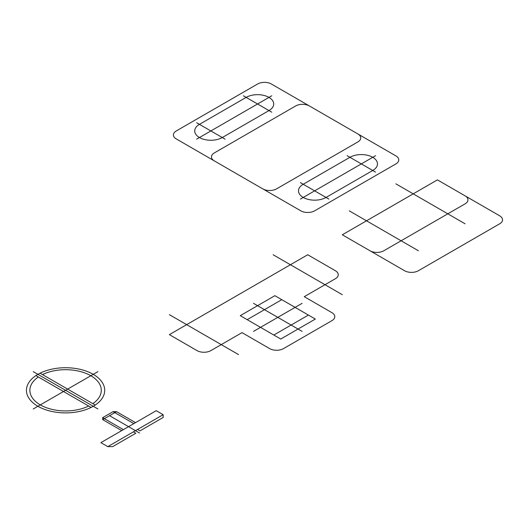 <?xml version="1.0" encoding="UTF-8"?>
<svg xmlns="http://www.w3.org/2000/svg" width="529" height="529" viewBox="0 0 529 529"><rect width="100%" height="100%" fill="white"/><g stroke="black" fill="none" stroke-linecap="round" stroke-linejoin="round"><path stroke-width="0.79" d="M418.399 250.759L349.226 210.826M465.097 223.8L395.917 183.867M404.566 270.729A9.78 5.647 0 0 0 418.399 270.729L499.687 223.8A9.78 5.647 0 0 0 499.687 215.819L437.423 179.873L342.309 234.783L404.566 270.729M369.976 250.759A9.78 5.647 0 0 0 383.816 250.759L465.097 203.837A9.78 5.647 0 0 0 465.097 195.849M302.099 303.329L277.798 317.36L253.497 303.329M253.497 331.392L277.798 317.36L302.099 331.392M197.033 350.608A9.78 5.647 0 0 0 210.873 350.608L241.998 332.635L269.671 348.611A9.78 5.647 0 0 0 283.504 348.611L331.928 320.653A9.78 5.647 0 0 0 331.928 312.665L304.261 296.69L335.386 278.717A9.78 5.647 0 0 0 335.386 270.729L307.719 254.753L169.366 334.632L197.033 350.608M308.407 315.066L273.824 335.036M281.778 299.685L247.188 319.655M240.272 315.661L274.862 295.691L315.33 319.06L280.74 339.029L240.272 315.661M238.539 354.602L169.366 314.662M342.309 294.693L273.129 254.753M361.333 135.94L305.987 103.988M196.656 139.153L210.873 130.947L196.656 122.735M271.78 112.194L257.563 103.988L234.215 117.464L210.873 130.947L225.089 139.153M271.78 95.775L257.563 103.988L243.347 95.775M347.11 155.685L361.333 163.897L375.55 155.685M328.853 199.063L314.636 190.857L337.985 177.374L361.333 163.897L375.55 172.104M300.419 182.644L314.636 190.857L300.419 199.063M176.283 130.947L257.563 84.018A9.78 5.647 0 0 1 271.403 84.018L395.917 155.91A9.78 5.647 0 0 1 395.917 163.897L314.636 210.826A9.78 5.647 0 0 1 300.803 210.826L176.283 138.935A9.78 5.647 0 0 1 176.283 130.947M309.445 105.985A9.78 5.647 0 0 0 295.612 105.985L214.331 152.914A9.78 5.647 0 0 0 214.331 160.902M262.754 188.86A9.78 5.647 0 0 0 276.588 188.86L357.869 141.931A9.78 5.647 0 0 0 357.869 133.943M372.747 170.483A16.141 9.317 0 0 0 372.747 157.305A16.141 9.317 0 0 0 349.914 157.305L303.223 184.264A16.141 9.317 0 0 0 303.223 197.443A16.141 9.317 0 0 0 326.049 197.443L372.747 170.483M268.977 110.574A16.141 9.317 0 0 0 268.977 97.396A16.141 9.317 0 0 0 246.15 97.396L199.453 124.355A16.141 9.317 0 0 0 199.453 137.533A16.141 9.317 0 0 0 222.286 137.533L268.977 110.574M38.346 376.979A35.708 20.618 0 0 0 40.33 404.89A35.708 20.618 0 0 0 88.674 406.034M40.065 373.183L95.253 405.042M35.912 375.577L91.1 407.436M92.82 403.64A35.708 20.618 0 0 0 90.829 375.729A35.708 20.618 0 0 0 42.492 374.585M37.909 406.285A39.133 22.595 0 0 0 103.38 396.155A39.133 22.595 0 0 0 55.452 368.488A39.133 22.595 0 0 0 37.909 406.285M97.918 408.977L65.583 390.309L33.248 408.977M33.248 371.642L65.583 390.309L97.918 371.642M102.686 419.642L116.519 411.655L113.061 411.655L102.686 417.646L102.686 419.642L121.71 430.626M135.543 422.638L116.519 411.655M133.844 423.617L113.094 411.635M123.402 429.647L102.652 417.665M163.144 414.683L163.144 417.48L139.973 430.864L137.553 429.462L133.401 431.862L135.821 433.258L112.651 446.635L107.804 446.635L100.887 442.641L156.227 410.696L163.144 414.683L107.804 446.635M110.111 416.019L139.53 433.006"/></g></svg>
